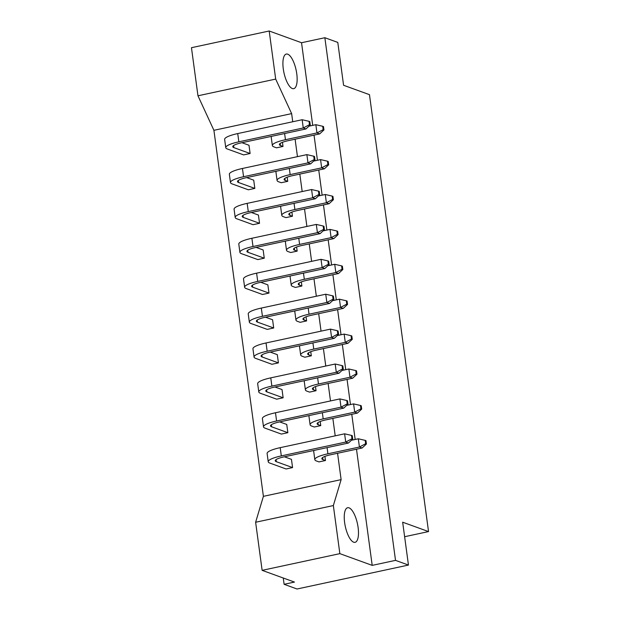 <?xml version="1.0" encoding="UTF-8"?>
<svg xmlns="http://www.w3.org/2000/svg" width="620" height="620" viewBox="0 0 620 620"><rect width="100%" height="100%" fill="white"/><g stroke="black" fill="none" stroke-linecap="round" stroke-linejoin="round"><path stroke-width="0.93" d="M344.627 522.582A17.693 6.223 -102.1 0 1 347.649 507.726A17.693 6.223 -102.1 0 1 358.104 527.473A17.693 6.223 -102.1 0 1 355.082 542.322A17.693 6.223 -102.1 0 1 344.627 522.582M283.286 68.905A17.693 6.223 -102.1 0 1 286.308 54.056A17.693 6.223 -102.1 0 1 296.763 73.796A17.693 6.223 -102.1 0 1 293.74 88.652A17.693 6.223 -102.1 0 1 283.286 68.905M333.351 505.556L339.853 553.644L262.128 570.346L255.626 522.257L333.351 505.556L341.124 479.632L263.399 496.333L255.626 522.257M356.492 449.213L372.202 565.378L395.521 560.364L324.857 37.719L301.537 42.733L269.188 31L275.691 79.089L197.966 95.79L191.464 47.701L269.188 31M324.857 37.719L337.792 42.416L343.589 85.281L369.466 94.666L428.536 531.58L402.659 522.195L408.456 565.06L297.042 589L284.107 584.304L294.469 582.079L262.128 570.346M372.202 565.378L339.853 553.644M395.521 560.364L408.456 565.06M283.255 578.011L284.107 584.304M404.628 536.718L428.536 531.58M197.966 95.79L213.908 130.316L263.399 496.333M275.691 79.089L291.64 113.615L292.741 121.752M295.097 139.198L297.461 156.651M299.817 174.096L302.18 191.549M304.536 208.994L306.892 226.447M309.256 243.892L311.612 261.346M313.976 278.791L316.332 296.244M318.688 313.689L321.051 331.142M323.408 348.587L325.771 366.04M328.127 383.486L330.491 400.939M332.847 418.384L335.203 435.837M337.567 453.282L341.124 479.632M301.537 42.733L312.713 125.372M314.03 135.129L317.432 160.27M318.75 170.027L322.144 195.168M323.469 204.926L326.864 230.067M328.181 239.824L331.584 264.965M332.901 274.722L336.303 299.863M337.621 309.62L341.023 334.761M342.341 344.519L345.735 369.66M347.06 379.417L350.455 404.558M351.772 414.315L355.175 439.456M279.697 421.894L286.742 424.444L287.851 432.69L281.379 434.078L265.127 428.188A21.46 4.317 172.3 0 1 263.508 426.839L262.392 418.601A21.46 4.317 172.3 0 1 275.481 412.757L339.899 398.916L341.008 407.162L276.597 421.003A21.46 4.317 172.3 0 0 263.508 426.839M284.417 456.793L291.454 459.343L292.57 467.589L286.091 468.976L269.847 463.086A21.46 4.317 172.3 0 1 268.22 461.737L267.112 453.499A21.46 4.317 172.3 0 1 280.201 447.656L344.612 433.814L345.728 442.06L281.317 455.901A21.46 4.317 172.3 0 0 268.22 461.737M291.64 113.615L213.908 130.316M274.986 386.996L282.022 389.546L283.138 397.792L276.66 399.179L260.408 393.289A21.46 4.317 172.3 0 1 258.788 391.941L257.672 383.703A21.46 4.317 172.3 0 1 270.762 377.859L335.18 364.017L336.296 372.263L271.878 386.105A21.46 4.317 172.3 0 0 258.788 391.941M270.266 352.098L277.303 354.648L278.419 362.894L271.94 364.281L255.688 358.391A21.46 4.317 172.3 0 1 254.068 357.043L252.952 348.804A21.46 4.317 172.3 0 1 266.042 342.961L330.46 329.119L331.576 337.365L267.158 351.207A21.46 4.317 172.3 0 0 254.068 357.043M265.546 317.2L272.583 319.75L273.699 327.996L267.22 329.383L250.976 323.493A21.46 4.317 172.3 0 1 249.349 322.144L248.233 313.906A21.46 4.317 172.3 0 1 261.322 308.062L325.74 294.221L326.856 302.467L262.438 316.308A21.46 4.317 172.3 0 0 249.349 322.144M260.826 282.301L267.863 284.851L268.979 293.097L262.5 294.485L246.256 288.594A21.46 4.317 172.3 0 1 244.629 287.246L243.513 279.008A21.46 4.317 172.3 0 1 256.61 273.164L321.021 259.323L322.137 267.569L257.719 281.41A21.46 4.317 172.3 0 0 244.629 287.246M256.106 247.403L263.151 249.953L264.26 258.199L257.788 259.586L241.537 253.696A21.46 4.317 172.3 0 1 239.909 252.348L238.801 244.11A21.46 4.317 172.3 0 1 251.891 238.266L316.301 224.424L317.417 232.671L253.006 246.512A21.46 4.317 172.3 0 0 239.909 252.348M251.394 212.505L258.431 215.055L259.54 223.301L253.069 224.696L236.817 218.798A21.46 4.317 172.3 0 1 235.197 217.457L234.081 209.211A21.46 4.317 172.3 0 1 247.171 203.368L311.589 189.526L312.697 197.772L248.287 211.614A21.46 4.317 172.3 0 0 235.197 217.457M246.675 177.607L253.712 180.157L254.828 188.403L248.349 189.798L232.097 183.9A21.46 4.317 172.3 0 1 230.477 182.559L229.361 174.313A21.46 4.317 172.3 0 1 242.451 168.47L306.869 154.628L307.985 162.874L243.567 176.716A21.46 4.317 172.3 0 0 230.477 182.559M241.955 142.708L248.992 145.258L250.108 153.504L243.629 154.899L227.385 149.001A21.46 4.317 172.3 0 1 225.758 147.661L224.642 139.415A21.46 4.317 172.3 0 1 237.731 133.571L302.149 119.73L303.265 127.976L238.847 141.817A21.46 4.317 172.3 0 0 225.758 147.661M324.919 456.39L325.477 460.513L318.998 461.908L316.448 460.978A21.46 4.317 172.3 0 1 314.821 459.637L313.704 451.391A21.46 4.317 172.3 0 1 314.069 450.422M320.199 421.492L320.757 425.614L314.286 427.01L311.728 426.079A21.46 4.317 172.3 0 1 310.101 424.739L308.985 416.493A21.46 4.317 172.3 0 1 309.349 415.524M315.487 386.593L316.045 390.716L309.566 392.111L307.009 391.181A21.46 4.317 172.3 0 1 305.381 389.841L304.273 381.594A21.46 4.317 172.3 0 1 304.629 380.626M310.767 351.695L311.325 355.818L304.846 357.213L302.289 356.283A21.46 4.317 172.3 0 1 300.669 354.942L299.553 346.696A21.46 4.317 172.3 0 1 299.91 345.728M306.048 316.797L306.606 320.92L300.127 322.315L297.569 321.385A21.46 4.317 172.3 0 1 295.949 320.044L294.833 311.798A21.46 4.317 172.3 0 1 295.19 310.829M301.328 281.899L301.886 286.029L295.407 287.417L292.857 286.494A21.46 4.317 172.3 0 1 291.229 285.146L290.113 276.9A21.46 4.317 172.3 0 1 290.478 275.931M296.608 247L297.166 251.131L290.687 252.518L288.137 251.596A21.46 4.317 172.3 0 1 286.51 250.248L285.394 242.001A21.46 4.317 172.3 0 1 285.758 241.033M291.888 212.102L292.446 216.233L285.975 217.62L283.418 216.698A21.46 4.317 172.3 0 1 281.79 215.349L280.674 207.103A21.46 4.317 172.3 0 1 281.038 206.135M287.176 177.204L287.734 181.334L281.255 182.722L278.698 181.8A21.46 4.317 172.3 0 1 277.07 180.451L275.962 172.205A21.46 4.317 172.3 0 1 276.319 171.236M282.457 142.305L283.014 146.436L276.536 147.824L273.978 146.901A21.46 4.317 172.3 0 1 272.358 145.553L271.242 137.307A21.46 4.317 172.3 0 1 271.599 136.338M365.971 440.65L365.188 440.371L365.645 443.726L366.42 444.013L365.971 440.65M325.477 460.513L322.919 459.591A14.384 2.899 -7.7 0 1 321.834 458.684A14.384 2.899 -7.7 0 1 330.607 454.77L362.119 448.004L359.422 447.028L327.91 453.793A21.46 4.317 172.3 0 0 314.821 459.637M365.645 443.726L359.422 447.028L358.306 438.782L351.416 440.262M362.119 448.004L366.42 444.013M365.188 440.371L358.306 438.782M352.276 435.689L351.494 435.403L351.951 438.759L352.726 439.045L352.276 435.689M292.57 467.589L276.326 461.691A14.384 2.899 -7.7 0 1 275.233 460.792A14.384 2.899 -7.7 0 1 284.007 456.878L348.425 443.036L345.728 442.06L351.951 438.759M348.425 443.036L352.726 439.045M351.494 435.403L344.612 433.814M361.251 405.751L360.468 405.472L360.925 408.828L361.7 409.115L361.251 405.751M320.757 425.614L318.207 424.692A14.384 2.899 -7.7 0 1 317.115 423.786A14.384 2.899 -7.7 0 1 325.887 419.88L357.399 413.106L354.702 412.13L323.19 418.895A21.46 4.317 172.3 0 0 310.101 424.739M360.925 408.828L354.702 412.13L353.586 403.884L346.696 405.364M357.399 413.106L361.7 409.115M360.468 405.472L353.586 403.884M347.556 400.791L346.781 400.505L347.231 403.86L348.014 404.147L347.556 400.791M287.851 432.69L271.606 426.793A14.384 2.899 -7.7 0 1 270.514 425.893A14.384 2.899 -7.7 0 1 279.295 421.98L343.705 408.138L341.008 407.162L347.231 403.86M343.705 408.138L348.014 404.147M346.781 400.505L339.899 398.916M356.531 370.853L355.756 370.574L356.206 373.93L356.988 374.216L356.531 370.853M316.045 390.716L313.488 389.794A14.384 2.899 -7.7 0 1 312.395 388.895A14.384 2.899 -7.7 0 1 321.168 384.981L352.679 378.208L349.982 377.231L318.478 383.997A21.46 4.317 172.3 0 0 305.381 389.841M356.206 373.93L349.982 377.231L348.874 368.985L341.976 370.466M352.679 378.208L356.988 374.216M355.756 370.574L348.874 368.985M347.091 301.064L346.317 300.778L346.774 304.133L347.549 304.42L347.091 301.064M306.606 320.92L304.048 319.998A14.384 2.899 -7.7 0 1 302.963 319.099A14.384 2.899 -7.7 0 1 311.736 315.185L343.24 308.411L340.55 307.435L309.039 314.201A21.46 4.317 172.3 0 0 295.949 320.044M346.774 304.133L340.55 307.435L339.435 299.189L332.545 300.669M343.24 308.411L347.549 304.42M346.317 300.778L339.435 299.189M337.66 231.268L336.877 230.981L337.334 234.337L338.109 234.624L337.66 231.268M297.166 251.131L294.608 250.201A14.384 2.899 -7.7 0 1 293.524 249.302A14.384 2.899 -7.7 0 1 302.297 245.388L333.808 238.615L331.111 237.638L299.599 244.412A21.46 4.317 172.3 0 0 286.51 250.248M337.334 234.337L331.111 237.638L329.995 229.392L323.105 230.873M333.808 238.615L338.109 234.624M336.877 230.981L329.995 229.392M328.22 161.471L327.445 161.184L327.895 164.548L328.678 164.827L328.22 161.471M287.734 181.334L285.177 180.405A14.384 2.899 -7.7 0 1 284.084 179.506A14.384 2.899 -7.7 0 1 292.857 175.592L324.369 168.818L321.672 167.842L290.168 174.615A21.46 4.317 172.3 0 0 277.07 180.451M327.895 164.548L321.672 167.842L320.563 159.596L313.666 161.076M324.369 168.818L328.678 164.827M327.445 161.184L320.563 159.596M342.837 365.893L342.062 365.606L342.511 368.962L343.294 369.249L342.837 365.893M283.138 397.792L266.887 391.894A14.384 2.899 -7.7 0 1 265.802 390.995A14.384 2.899 -7.7 0 1 274.575 387.082L338.985 373.24L336.296 372.263L342.511 368.962M338.985 373.24L343.294 369.249M342.062 365.606L335.18 364.017M333.405 296.096L332.622 295.81L333.079 299.173L333.854 299.452L333.405 296.096M273.699 327.996L257.447 322.098A14.384 2.899 -7.7 0 1 256.362 321.199A14.384 2.899 -7.7 0 1 265.135 317.285L329.553 303.444L326.856 302.467L333.079 299.173M329.553 303.444L333.854 299.452M332.622 295.81L325.74 294.221M323.966 226.3L323.19 226.013L323.64 229.377L324.423 229.656L323.966 226.3M264.26 258.199L248.016 252.301A14.384 2.899 -7.7 0 1 246.923 251.402A14.384 2.899 -7.7 0 1 255.696 247.488L320.114 233.647L317.417 232.671L323.64 229.377M320.114 233.647L324.423 229.656M323.19 226.013L316.301 224.424M314.526 156.504L313.751 156.217L314.201 159.58L314.983 159.859L314.526 156.504M254.828 188.403L238.576 182.513A14.384 2.899 -7.7 0 1 237.491 181.606A14.384 2.899 -7.7 0 1 246.264 177.692L310.674 163.85L307.985 162.874L314.201 159.58M310.674 163.85L314.983 159.859M313.751 156.217L306.869 154.628M351.811 335.955L351.036 335.676L351.486 339.031L352.269 339.318L351.811 335.955M311.325 355.818L308.768 354.896A14.384 2.899 -7.7 0 1 307.675 353.997A14.384 2.899 -7.7 0 1 316.456 350.083L347.96 343.31L345.262 342.333L313.759 349.099A21.46 4.317 172.3 0 0 300.669 354.942M351.486 339.031L345.262 342.333L344.154 334.087L337.257 335.567M347.96 343.31L352.269 339.318M351.036 335.676L344.154 334.087M342.38 266.166L341.597 265.879L342.054 269.235L342.829 269.522L342.38 266.166M301.886 286.029L299.328 285.099A14.384 2.899 -7.7 0 1 298.243 284.2A14.384 2.899 -7.7 0 1 307.016 280.287L338.528 273.513L335.831 272.537L304.319 279.302A21.46 4.317 172.3 0 0 291.229 285.146M342.054 269.235L335.831 272.537L334.715 264.291L327.825 265.771M338.528 273.513L342.829 269.522M341.597 265.879L334.715 264.291M332.94 196.369L332.157 196.083L332.615 199.438L333.389 199.725L332.94 196.369M292.446 216.233L289.897 215.303A14.384 2.899 -7.7 0 1 288.804 214.404A14.384 2.899 -7.7 0 1 297.577 210.49L329.088 203.717L326.391 202.74L294.887 209.513A21.46 4.317 172.3 0 0 281.79 215.349M332.615 199.438L326.391 202.74L325.275 194.494L318.385 195.974M329.088 203.717L333.389 199.725M332.157 196.083L325.275 194.494M323.501 126.573L322.726 126.286L323.175 129.65L323.958 129.929L323.501 126.573M283.014 146.436L280.457 145.506A14.384 2.899 -7.7 0 1 279.372 144.607A14.384 2.899 -7.7 0 1 288.145 140.694L319.649 133.92L316.96 132.944L285.448 139.717A21.46 4.317 172.3 0 0 272.358 145.553M323.175 129.65L316.96 132.944L315.844 124.698L308.946 126.178M319.649 133.92L323.958 129.929M322.726 126.286L315.844 124.698M338.117 330.995L337.342 330.708L337.799 334.064L338.574 334.351L338.117 330.995M278.419 362.894L262.167 356.996A14.384 2.899 -7.7 0 1 261.082 356.097A14.384 2.899 -7.7 0 1 269.855 352.183L334.265 338.342L331.576 337.365L337.799 334.064M334.265 338.342L338.574 334.351M337.342 330.708L330.46 329.119M328.685 261.198L327.903 260.912L328.36 264.275L329.135 264.554L328.685 261.198M268.979 293.097L252.735 287.2A14.384 2.899 -7.7 0 1 251.643 286.3A14.384 2.899 -7.7 0 1 260.416 282.387L324.834 268.545L322.137 267.569L328.36 264.275M324.834 268.545L329.135 264.554M327.903 260.912L321.021 259.323M319.246 191.402L318.471 191.115L318.92 194.478L319.703 194.758L319.246 191.402M259.54 223.301L243.296 217.403A14.384 2.899 -7.7 0 1 242.203 216.504A14.384 2.899 -7.7 0 1 250.984 212.59L315.394 198.749L312.697 197.772L318.92 194.478M315.394 198.749L319.703 194.758M318.471 191.115L311.589 189.526M309.806 121.605L309.031 121.319L309.488 124.682L310.263 124.961L309.806 121.605M250.108 153.504L233.856 147.614A14.384 2.899 -7.7 0 1 232.771 146.708A14.384 2.899 -7.7 0 1 241.544 142.794L305.962 128.952L303.265 127.976L309.488 124.682M305.962 128.952L310.263 124.961M309.031 121.319L302.149 119.73M327.91 453.793L327.081 447.625M322.919 459.591L322.648 457.529M281.317 455.901L280.201 447.656M276.326 461.691L276.047 459.629M323.19 418.895L322.361 412.726M318.207 424.692L317.928 422.631M276.597 421.003L275.481 412.757M271.606 426.793L271.328 424.739M318.478 383.997L317.642 377.828M313.488 389.794L313.209 387.733M309.039 314.201L308.202 308.031M304.048 319.998L303.769 317.936M299.599 244.412L298.77 238.235M294.608 250.201L294.337 248.14M290.168 174.615L289.331 168.439M285.177 180.405L284.898 178.343M271.878 386.105L270.762 377.859M266.887 391.894L266.608 389.841M262.438 316.308L261.322 308.062M257.447 322.098L257.176 320.044M253.006 246.512L251.891 238.266M248.016 252.301L247.737 250.248M243.567 176.716L242.451 168.47M238.576 182.513L238.297 180.451M313.759 349.099L312.922 342.93M308.768 354.896L308.489 352.834M304.319 279.302L303.482 273.133M299.328 285.099L299.049 283.038M294.887 209.513L294.05 203.337M289.897 215.303L289.618 213.241M285.448 139.717L284.611 133.54M280.457 145.506L280.178 143.445M267.158 351.207L266.042 342.961M262.167 356.996L261.888 354.942M257.719 281.41L256.61 273.164M252.735 287.2L252.456 285.146M248.287 211.614L247.171 203.368M243.296 217.403L243.017 215.349M238.847 141.817L237.731 133.571M233.856 147.614L233.577 145.553"/></g></svg>
